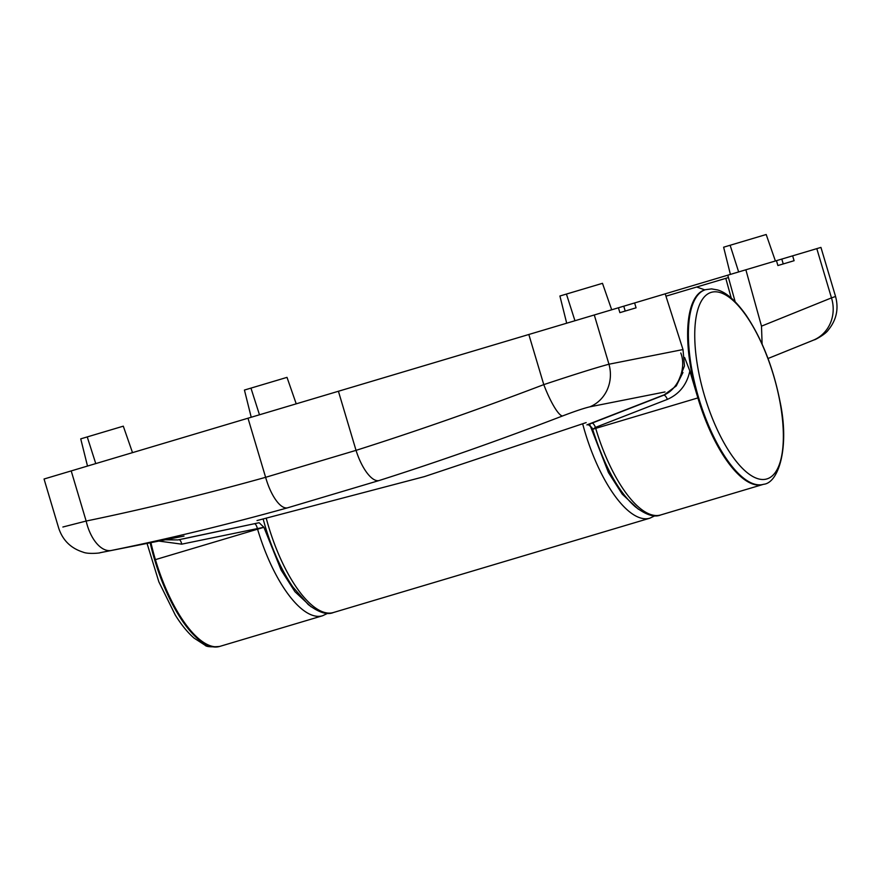 <?xml version="1.0" encoding="UTF-8"?>
<svg xmlns="http://www.w3.org/2000/svg" width="881" height="881" viewBox="0 0 881 881"><rect width="100%" height="100%" fill="white"/><g stroke="black" fill="none" stroke-linecap="round" stroke-linejoin="round"><path stroke-width="1.32" d="M665.948 296.181L696.684 287.019L704.844 289.882A101.535 37.542 -106.6 0 0 697.873 397.926A101.535 37.542 73.4 0 0 762.858 484.506A101.535 37.542 -106.6 0 1 697.873 397.926L595.71 428.375L595.424 427.406L592.979 429.146M311.07 606.789L294.948 591.713L281.138 570.095L263.882 527.256L259.135 522.719L177.907 539.921L165.287 539.8M150.376 542.762L155.408 559.633A101.535 37.542 73.4 0 0 220.393 646.225L219.644 646.445C211.121 647.194 206.253 646.786 205.064 645.211L194.007 638.053C187.587 632.448 181.354 624.805 175.33 615.125L158.855 581.845L147.05 543.412M680.771 352.984C686.982 368.511 677.522 390.757 662.754 395.382L586.889 424.884L588.233 424.609L591.79 427.505L592.638 429.289L595.71 428.375A101.535 37.542 -106.6 0 0 660.695 514.956C654.418 517.676 645.927 514.922 635.234 506.729C618.583 492.05 604.388 466.236 592.638 429.289M684.636 357.532L689.845 370.978L697.873 397.926M183.534 538.809L259.135 522.719M263.882 527.256L181.728 544.161L158.855 541.077M327.732 613.297L322.556 615.764A101.535 37.542 -106.6 0 1 257.571 529.184L257.274 528.204A5.077 1.872 77.2 0 0 254.378 523.788M588.233 424.609L663.789 395.173L676.256 385.933L682.951 372.498M689.845 370.978C686.905 384.579 679.416 394.038 667.369 399.379L595.424 427.406A5.077 1.872 69.6 0 0 591.955 423.155M611.7 309.782L602.483 283.319L566.428 294.067L574.952 320.739M566.692 323.206L559.909 296.005L566.428 294.067M87.505 466.049L80.733 438.859L87.241 436.921L95.765 463.593M132.513 452.636L123.296 426.173L87.241 436.921M696.684 287.019L728.444 277.559M731.252 298.075L725.79 278.352M296.214 403.828L287.008 377.365L250.953 388.114L259.477 414.786M251.217 417.253L244.433 390.052L250.953 388.114M730.393 274.398L723.62 247.209L730.129 245.259L738.652 271.943M775.401 260.985L766.184 234.511L730.129 245.259M586.162 422.605L424.521 476.577L257.01 520.561M62.87 527.014L86.151 521.045C144.484 508.998 204.315 494.428 265.622 477.315L356.034 450.356C416.669 431.117 479.242 409.202 543.775 384.623C574.555 374.403 596.283 367.608 608.958 364.216A35.537 33.004 78.8 0 1 589.83 406.835C584.114 408.167 575.04 411.196 562.607 415.942C500.243 439.916 438.991 461.468 378.874 480.608L287.393 507.874C226.604 524.79 167.941 538.974 111.413 550.449L100.214 552.684M102.064 552.332L99.905 552.75C101.579 552.872 88.32 554.446 83.089 552.145C70.832 548.279 62.694 540.262 58.686 528.093L44.05 479.011L665.199 293.836L682.995 349.559L684.471 365.945L678.161 381.682M634.617 302.954L636.071 307.821L619.872 312.645L618.429 307.777M619.872 312.645L625.213 311.048L623.77 306.192M111.413 550.449A35.537 18.953 -101.5 0 1 86.151 521.045L71.207 470.917M562.607 415.942A35.537 6.795 -111 0 1 543.775 384.623L528.831 334.494M762.109 344.108L761.492 326.157L745.866 269.784L727.783 275.18L735.15 301.743M665.199 293.836L727.783 275.18M745.866 269.784L820.938 247.407L835.562 296.49C838.866 308.868 836.454 320.034 828.305 329.99C825.2 334.769 813.24 340.716 814.584 339.703L813.218 340.242A35.537 33.004 -112 0 0 831.477 297.888L835.562 296.49M776.458 260.666L777.901 265.533L794.089 260.71L792.647 255.842M777.901 265.533L783.242 263.937L781.799 259.08M150.926 542.652A101.535 37.542 73.4 0 0 220.393 646.225L322.556 615.764M762.483 479.495A97.351 35.989 -106.6 0 1 701.441 384.557A97.351 35.989 -106.6 0 1 715.625 291.798A97.351 35.989 -106.6 0 1 776.657 386.737A97.351 35.989 -106.6 0 1 762.483 479.495M155.408 559.633L263.893 527.301M179.008 539.701A5.077 1.872 -101.1 0 1 181.728 544.161M667.369 399.379A5.077 1.872 67.9 0 0 663.789 395.173L662.754 395.382M582.682 423.893A101.535 37.542 73.4 0 0 584.863 431.613A101.535 37.542 73.4 0 0 649.848 518.193L655.024 515.726M638.362 509.218L622.239 494.142L608.43 472.524L589.565 424.069M266.293 518.424A101.535 37.542 73.4 0 0 268.419 525.946A101.535 37.542 73.4 0 0 333.403 612.526C327.181 615.202 318.779 612.537 308.196 604.509L292.877 586.988C281.678 570.558 272.504 550.515 265.357 526.86L263.177 519.151M665.001 391.946L589.83 406.835M682.995 349.559L608.958 364.216L594.279 314.98M338.414 391.252L356.034 450.356A35.537 13.138 -107.6 0 0 378.874 480.608M248.001 418.211L265.622 477.315A35.537 13.138 -105.6 0 0 287.393 507.874M816.797 248.64L831.477 297.888L761.492 326.157M812.546 340.529L768.012 358.512L813.218 340.242M150.166 542.795A101.535 37.542 73.4 0 0 179.052 615.775A101.535 37.542 73.4 0 0 219.644 646.445M660.695 514.956L763.607 484.286A101.535 37.542 -106.6 0 1 759.037 484.858A101.535 37.542 -106.6 0 1 698.622 397.694A101.535 37.542 -106.6 0 1 705.593 289.662L704.844 289.882M333.403 612.526L649.848 518.193M184.008 536.1L102.053 552.332M763.607 484.286C778.727 482.986 789.794 447.019 779.96 401.262C773.232 367.542 761.922 338.811 746.009 315.057C735.789 300.751 726.296 292.371 717.53 289.937L711.529 288.902L705.593 289.662"/></g></svg>
